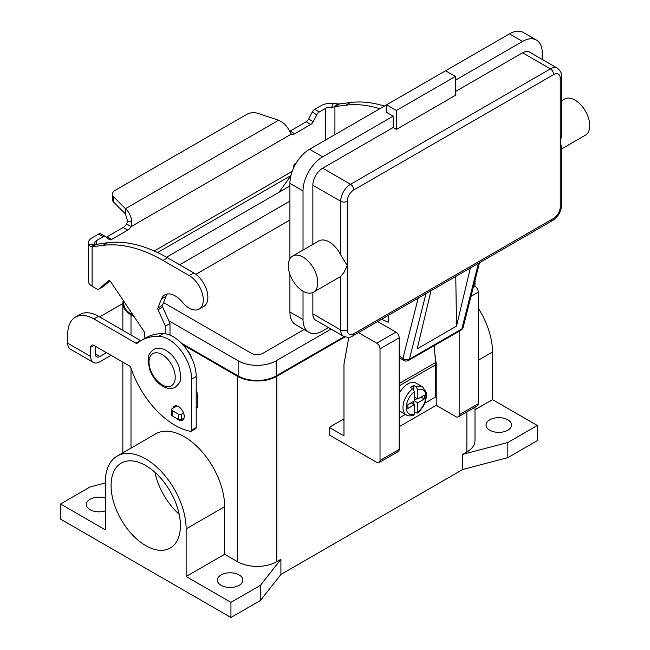 <?xml version="1.0" encoding="UTF-8"?>
<svg xmlns="http://www.w3.org/2000/svg" width="650" height="650" viewBox="0 0 650 650"><rect width="100%" height="100%" fill="white"/><g stroke="black" fill="none" stroke-linecap="round" stroke-linejoin="round"><path stroke-width="0.97" d="M418.186 298.131L402.959 358.321A4.631 3.25 14.2 0 0 406.169 359.726A4.631 3.25 14.2 0 0 409.419 359.198L461.841 328.933A4.631 2.673 60 0 1 460.988 330.176L408.558 360.441A4.631 4.631 0 0 1 403.926 360.441L399.197 357.711L403.926 360.441A4.631 2.673 -60 0 1 402.959 358.321L399.197 356.143M560.243 206.976A4.631 2.673 0 0 0 561.6 205.083L561.6 146.803L560.243 142.659L560.243 206.976A9.271 5.354 -60 0 1 553.694 218.327A4.631 2.673 60 0 1 552.736 220.447L352.852 335.847A4.631 2.673 -120 0 0 353.811 333.726A9.271 5.354 -60 0 1 347.262 329.94L347.262 265.623L343.98 272.447L340.706 276.323A20.857 12.041 60 0 1 339.666 277.062L313.446 292.191A20.857 12.041 60 0 1 303.022 291.159A20.857 12.041 60 0 1 289.404 272.789A20.857 12.041 60 0 1 292.598 256.076A20.857 12.041 60 0 1 303.022 257.108A20.857 12.041 60 0 1 316.648 275.486A20.857 12.041 60 0 1 313.446 292.191M561.6 76.44L561.6 134.721L560.243 142.659L560.243 78.333A4.631 2.673 0 0 0 561.6 76.44C562.071 73.808 560.658 71.053 557.367 68.185A13.902 8.027 120 0 0 550.412 68.876L350.537 184.275A4.631 2.673 60 0 1 352.852 186.721A4.631 2.673 60 0 1 353.811 189.946L553.694 74.547A4.631 2.673 -120 0 0 552.736 71.321A4.631 2.673 -120 0 0 550.412 68.876L522.559 52.796L455.39 91.577M292.598 256.076L318.809 240.939A20.857 12.041 60 0 1 329.241 241.971A20.857 12.041 60 0 1 340.706 254.922L347.262 265.623L347.262 201.297A9.271 5.354 -60 0 1 353.811 189.946M561.6 100.766L564.566 99.06A20.857 12.041 60 0 1 574.99 100.092A20.857 12.041 60 0 1 588.616 118.463A20.857 12.041 60 0 1 585.414 135.176L561.6 148.923M393.136 127.522L393.136 116.171L386.579 112.385L386.579 104.821L445.559 70.769L455.39 76.44L455.39 95.363L396.411 129.415L393.136 127.522L322.684 168.196A13.902 8.027 120 0 0 312.853 185.218L312.853 244.384M312.853 292.5L312.853 313.861A13.902 8.027 120 0 0 315.729 320.231L343.582 336.31A13.902 8.027 120 0 1 340.706 329.94A4.631 2.673 0 0 0 343.98 330.728A4.631 2.673 0 0 0 347.262 329.94M396.411 129.415L396.411 110.492L455.39 76.44M289.916 258.765L289.916 183.332A27.804 16.055 120 0 1 309.579 149.273L386.579 104.821L396.411 110.492M455.39 80.226L522.559 41.446A27.804 16.055 -60 0 1 536.461 40.064A27.804 16.055 -60 0 1 542.222 52.796L542.222 59.442M536.461 40.064L523.356 32.5A27.804 16.055 120 0 0 509.454 33.873L445.559 70.769M303.022 250.055L303.022 190.897A27.804 16.055 -60 0 1 322.684 156.845L393.136 116.171M557.367 68.185L529.514 52.106A13.902 8.027 120 0 0 522.559 52.796M328.445 327.567L322.684 330.891A27.804 16.055 -60 0 1 308.783 332.264A27.804 16.055 -60 0 1 303.022 319.54L303.022 291.159M381.517 319.304L388.221 322.221L388.221 315.429M289.916 274.365L289.916 311.976A27.804 16.055 120 0 0 295.677 324.699L308.783 332.264M470.348 268.011L456.527 326.121L417.202 348.831L431.023 290.721M456.527 326.121L455.772 276.429M412.791 388.724A16.218 9.36 120 0 0 403.553 402.992A16.218 9.36 120 0 0 406.323 414.936C407.916 416.122 410.418 416.179 413.847 415.098L414.432 413.969L414.432 404.674L407.875 408.452L407.875 404.674L414.432 400.887L414.432 391.584L412.791 388.724L410.499 387.4A16.218 9.36 -60 0 1 412.141 386.319A16.218 9.36 -60 0 1 413.774 385.515L416.073 386.839L417.706 389.699L417.706 398.994L424.263 395.216L424.263 398.994L417.706 402.781L417.3 413.108L419.884 410.784L423.345 406.144L425.149 402.366L426.538 396.394L426.311 392.462L422.541 386.839L415.984 383.061A16.218 9.36 120 0 0 407.875 383.866A16.218 9.36 120 0 0 399.197 393.469M399.197 410.767A16.218 9.36 120 0 0 399.766 411.149L406.323 414.936M145.738 545.61A49.026 28.308 60 0 1 113.718 502.409A49.026 28.308 60 0 1 121.225 463.125A49.026 28.308 60 0 1 145.738 465.546A49.026 28.308 60 0 1 177.767 508.755A49.026 28.308 60 0 1 170.259 548.039A49.026 28.308 60 0 1 145.738 545.61M154.903 472.266A49.026 28.308 -120 0 0 179.181 514.304M191.441 357.581A11.586 6.687 -120 0 0 187.257 350.334M221.106 585.341A12.74 7.361 180 0 1 217.376 580.133A12.74 7.361 180 0 1 225.241 573.341A12.74 7.361 180 0 1 239.127 574.933A12.74 7.361 180 0 1 242.864 580.133A12.74 7.361 180 0 1 234.991 586.934A12.74 7.361 180 0 1 221.106 585.341M105.341 510.868A12.74 7.361 180 0 1 90.041 509.665A12.74 7.361 180 0 1 86.304 504.465A12.74 7.361 180 0 1 105.341 498.071M489.799 430.211A12.74 7.361 180 0 1 486.062 425.011A12.74 7.361 180 0 1 493.927 418.21A12.74 7.361 180 0 1 507.821 419.811A12.74 7.361 180 0 1 511.55 425.011A12.74 7.361 180 0 1 503.685 431.811A12.74 7.361 180 0 1 489.799 430.211M176.849 418.567A8.109 4.68 -120 0 0 182.561 420.209A8.109 4.68 -120 0 0 184.243 416.496A8.109 4.68 -120 0 0 180.7 408.338A8.109 4.68 -120 0 0 174.452 406.161A8.109 4.68 -120 0 0 172.998 408.184M424.808 403.219L435.727 396.914L435.727 364.756A24.326 14.048 -120 0 0 435.63 362.529L434.111 345.686M435.719 364.008L436.223 363.716L436.223 405.332L399.197 426.709M99.678 316.973A37.074 21.401 0 0 1 101.636 315.746L122.85 303.493M95.282 346.214L95.282 353.844A6.484 3.746 120 0 0 96.623 356.817A6.484 3.746 120 0 0 99.864 356.493L106.478 352.682M75.433 317.135A37.074 21.401 60 0 1 93.974 318.971L98.556 316.322A37.074 21.401 60 0 0 80.023 314.486L75.433 317.135A37.074 21.401 60 0 0 67.754 334.108L67.754 343.249A12.976 7.491 120 0 0 70.444 349.188L93.381 362.432A12.976 7.491 -60 0 0 99.864 361.79L111.061 355.331M93.974 318.971L135.915 343.192A2.316 1.341 -120 0 0 137.069 343.306A2.316 1.341 -120 0 0 137.166 343.241A92.682 53.511 60 0 1 141.009 340.616A92.682 53.511 60 0 1 158.624 336.277A32.435 18.728 60 0 1 191.62 379.129L191.62 430.211A2.316 1.341 60 0 1 191.132 431.275A2.316 1.341 60 0 1 190.491 431.356A69.509 40.129 60 0 1 130.829 367.811A2.316 1.341 -120 0 0 129.358 365.893L93.974 345.459A4.631 2.673 -120 0 0 91.65 345.231A4.631 2.673 -120 0 0 90.691 347.352L90.691 356.493A12.976 7.491 -60 0 0 93.381 362.432M141.009 340.616L145.592 337.967A92.682 53.511 60 0 1 163.215 333.629A32.435 18.728 60 0 1 196.202 376.48L196.202 427.562A2.316 1.341 60 0 1 195.723 428.626L191.132 431.275M98.556 316.322L140.498 340.543A2.316 1.341 -120 0 0 140.863 340.706M260.431 600.47L260.431 585.341L230.937 602.363L230.937 617.5L260.431 600.47L280.906 574.462L462.759 469.471L507.821 457.641L537.306 440.619L537.306 425.482L492.513 399.62L492.513 352.024A57.135 32.988 -120 0 0 478.327 308.336M230.937 617.5L60.547 519.131L60.547 503.994L90.041 486.964L105.341 482.95M280.906 574.462L280.906 559.325L260.431 585.341M462.759 469.471L462.759 454.334L466.863 451.969L466.863 411.913M344.979 336.936L276.811 376.293A27.804 16.055 180 0 1 237.494 376.293L182.918 344.784M280.906 559.325L276.811 561.689A27.804 16.055 180 0 1 237.494 561.689L224.648 554.279L186.144 576.501L186.144 528.905A57.135 32.988 -120 0 0 161.2 471.404A57.135 32.988 -120 0 0 117.171 456.097A57.135 32.988 -120 0 0 105.341 482.251L105.341 529.856L60.547 503.994M507.821 457.641L507.821 442.512L462.759 454.334M537.306 425.482L507.821 442.512M134.087 316.599L130.999 314.811A27.804 16.055 180 0 1 122.85 303.461A27.804 16.055 180 0 1 123.321 300.544M344.199 336.627L276.152 375.919A26.877 15.519 180 0 1 238.144 375.919L181.358 343.127M133.258 315.364L131.649 314.429A26.877 15.519 180 0 1 123.776 303.461L123.776 301.226M475.004 407.217L475.004 440.619A27.804 16.055 180 0 1 466.863 451.969M289.916 185.981L166.546 257.205M168.74 320.71L238.144 360.783A26.877 15.519 0 0 0 276.152 360.783L331.061 329.079M304.054 329.542L263.047 353.218A8.344 4.818 180 0 1 251.249 353.218L163.556 302.583M179.66 264.769L289.916 201.118M289.916 220.033L195.886 274.324M230.937 602.363L186.144 576.501M117.171 456.097L155.675 433.867A57.135 32.988 60 0 1 199.704 449.174A57.135 32.988 60 0 1 224.648 506.675L224.648 554.279M492.513 399.62L475.004 409.736M358.442 332.621L376.748 343.184A4.631 2.673 60 0 1 380.023 348.863L380.023 460.476A4.631 2.673 60 0 1 379.064 462.605A4.631 2.673 60 0 1 376.748 462.369L329.241 434.939L329.241 427.375L342.672 419.616L343.98 420.371M343.98 418.819A37.074 21.401 -60 0 1 342.672 419.616M459.16 331.232L459.16 414.789A4.631 2.673 60 0 1 458.201 416.918A4.631 2.673 60 0 1 455.886 416.683L436.223 405.332M458.201 416.918L477.368 405.844A4.631 2.673 -120 0 0 478.327 403.723L478.327 292.11A4.631 2.673 -120 0 0 475.052 286.431L473.688 285.651M329.241 427.375L343.98 435.89L343.98 364L348.855 337.277M379.064 462.605L398.239 451.531A4.631 2.673 -120 0 0 399.197 449.41L399.197 337.797A4.631 2.673 -120 0 0 395.915 332.118L377.618 321.555M434.834 353.689L436.223 363.716M417.3 413.108L414.432 412.1M413.774 404.292L413.774 401.269M414.432 400.132L417.056 398.621M413.774 389.683L413.774 385.515M414.432 404.674L411.158 402.781M417.706 398.994L414.432 397.101M424.263 398.994L420.989 397.101M417.706 402.781L414.432 400.887M399.197 418.007L405.421 414.416M106.218 237.12A4.631 2.673 120 0 0 107.112 236.746L123.134 227.492A6.955 4.014 120 0 0 126.531 223.957L127.611 221.227L125.466 213.98L125.466 208.682C128.887 211.729 131.048 216.149 131.926 221.934L131.121 226.606A6.955 4.014 -60 0 1 127.717 230.141L111.702 239.395A4.631 2.673 -60 0 1 109.387 239.623A4.631 2.673 -60 0 1 109.192 239.493L105.657 236.665A4.631 2.673 120 0 0 105.463 236.535A4.631 2.673 120 0 0 103.147 236.762L96.704 240.484A6.484 3.746 0 0 0 94.803 243.132A6.484 3.746 0 0 0 94.965 243.961L95.981 244.449L107.648 242.71A162.191 93.641 60 0 1 167.562 257.79L193.781 272.927A19.922 11.505 60 0 1 200.598 278.899A19.922 11.505 60 0 1 203.743 306.451L199.152 309.099A19.922 11.505 -120 0 0 196.016 281.548A19.922 11.505 -120 0 0 189.191 275.576L162.979 260.439A162.191 93.641 -120 0 0 103.066 245.359L92.113 246.781L90.667 246.602L88.636 244.79A12.976 7.491 180 0 1 88.311 243.132A12.976 7.491 180 0 1 92.113 237.835L98.556 234.114A4.631 2.673 -60 0 1 100.872 233.886A4.631 2.673 -60 0 1 101.067 234.016M384.426 106.064A162.191 93.641 -120 0 0 350.456 102.529L339.503 103.951L334.059 106.998L331.768 107.242L333.198 103.594A12.976 7.491 180 0 0 321.157 105.601L314.714 109.322A4.631 2.673 120 0 0 312.203 112.125L308.669 119.023A4.631 2.673 -60 0 1 306.158 121.826L290.136 131.072A6.955 4.014 -60 0 1 289.599 131.349M334.921 134.648L334.921 106.6L345.865 105.178A162.191 93.641 60 0 1 379.836 108.713M290.136 131.072L294.726 133.721A6.955 4.014 120 0 1 291.322 134.111L289.437 130.999C287.113 126.059 283.514 122.484 278.631 120.25L258.131 113.417A9.271 5.354 180 0 0 246.943 114.27L115.099 190.385A9.271 5.354 0 0 0 112.385 194.171A9.271 5.354 0 0 0 113.628 196.844L125.466 208.682L278.631 120.25M333.198 103.594L339.503 103.951M331.768 107.242A6.484 3.746 0 0 0 325.739 108.249L319.296 111.971A4.631 2.673 -60 0 0 316.786 114.774L313.251 121.672A4.631 2.673 120 0 1 310.741 124.475L294.726 133.721M296.132 163.183L294.726 163.995A1.162 0.666 120 0 0 293.93 165.149L293.142 169.008M290.875 175.784L278.947 192.311M125.466 213.98L113.628 202.142A9.271 5.354 180 0 1 112.385 199.469L112.385 194.171M291.322 134.111L131.121 226.606L126.531 223.957M96.086 244.4L92.113 246.781L92.113 286.268L96.59 288.852A4.631 2.673 -120 0 0 98.906 289.079A4.631 2.673 -120 0 0 99.157 288.901L108.412 280.735A2.316 1.341 60 0 1 108.542 280.646A2.316 1.341 60 0 1 110.711 281.751L143.853 331.159A2.316 1.341 60 0 1 144.471 332.832L144.877 338.382M88.311 243.132L88.311 280.971A12.976 7.491 0 0 0 92.113 286.268M165.401 333.824L165.401 326.162L158.096 309.782A2.316 1.341 60 0 1 157.909 307.938L161.403 299.033A20.857 12.041 60 0 1 164.808 294.856A20.857 12.041 60 0 1 182.374 302.144A19.922 11.505 -120 0 0 199.152 309.099M167.359 293.979A20.857 12.041 -120 0 0 165.986 296.384L162.492 305.289A2.316 1.341 -120 0 0 162.687 307.133L169.991 323.513L169.991 335.132M196.202 391.414A4.631 2.673 60 0 1 197.844 395.639L197.844 406.941A0.926 0.536 60 0 1 197.649 407.363L196.202 408.2M109.858 280.857L103.748 286.252A4.631 2.673 60 0 1 103.496 286.431A4.631 2.673 60 0 1 103.212 286.561M165.401 326.162L169.991 323.513M176.938 405.909L172.161 408.671A2.316 1.341 0 0 0 171.478 409.614A2.316 1.341 0 0 0 172.161 410.564L178.384 414.156A2.316 1.341 0 0 0 181.659 414.156L183.584 413.043M184.056 418.072L181.659 419.453A2.316 1.341 180 0 1 178.384 419.453L172.161 415.862A2.316 1.341 180 0 1 171.478 414.911L171.478 409.614M553.694 218.327L353.811 333.726M312.853 185.218L340.706 201.297A4.631 2.673 0 0 0 343.98 202.085A4.631 2.673 0 0 0 347.262 201.297M322.684 168.196L350.537 184.275A13.902 8.027 120 0 0 340.706 201.297L340.706 254.922M312.853 313.861L340.706 329.94L340.706 276.323M509.454 33.873L522.559 41.446M309.579 149.273L322.684 156.845M553.694 74.547A9.271 5.354 -60 0 1 560.243 78.333M550.412 220.22A4.631 2.673 60 0 0 552.736 220.447L352.852 335.847C350.797 337.569 347.709 337.724 343.582 336.31M289.916 311.976L303.022 319.54M289.916 183.332L303.022 190.897M408.558 360.441A4.631 2.673 -120 0 0 409.419 359.198L425.994 293.621M478.424 263.348L461.841 328.933A4.631 3.25 14.2 0 0 463.157 327.299L479.481 262.738M162.126 384.808A18.533 10.701 -120 0 0 175.232 377.244A18.533 10.701 -120 0 0 162.126 354.543A18.533 10.701 -120 0 0 149.021 362.107A18.533 10.701 -120 0 0 162.126 384.808M95.282 353.844L99.864 356.493M90.691 347.352L93.974 345.459M191.62 379.129L196.202 376.48M191.62 430.211L196.202 427.562M158.624 336.277L163.215 333.629M135.915 343.192L140.498 340.543M67.754 343.249L90.691 356.493M276.811 561.689L276.811 376.293M130.999 448.118L130.999 368.29M130.999 335.051L130.999 314.811M237.494 561.689L237.494 376.293M238.144 360.783L238.144 375.919M131.649 312.967L131.649 314.429M276.152 360.783L276.152 375.919M186.144 528.905L224.648 506.675M492.513 352.024L478.327 360.214M478.327 403.723L459.16 414.789M478.327 292.11L470.982 296.351M475.052 286.431L473.224 287.487M395.915 332.118L376.748 343.184M399.197 337.797L380.023 348.863M399.197 449.41L380.023 460.476M422.541 386.839A16.218 9.36 120 0 0 416.073 386.839M417.706 412.084A13.902 8.027 120 0 0 425.896 396.159A13.902 8.027 120 0 0 417.706 389.699M414.432 391.584A13.902 8.027 120 0 0 406.242 407.509A13.902 8.027 120 0 0 414.432 413.969M435.727 364.756L399.197 385.848M435.63 362.529L399.197 383.565M189.191 275.576L193.781 272.927M334.059 106.998L337.781 103.927M325.739 139.945L325.739 108.249M314.714 109.322L319.296 111.971M312.203 112.125L316.786 114.774M308.669 119.023L313.251 121.672M306.158 121.826L310.741 124.475M350.456 102.529L345.865 105.178M154.245 250.998L292.216 171.34M290.924 175.573L157.609 252.541M96.704 240.484L96.704 244.132M127.611 221.227L131.926 221.934M113.628 202.142L113.628 196.844M95.981 244.449L90.667 246.602M94.965 243.961L88.636 244.79M103.066 245.359L107.648 242.71M161.403 299.033L165.986 296.384M157.909 307.938L162.492 305.289M158.096 309.782L162.687 307.133M196.202 396.581L197.844 395.639M196.202 407.891L197.844 406.941M99.157 288.901L103.748 286.252M162.979 260.439L167.562 257.79M172.161 410.564L172.161 415.862M178.384 414.156L178.384 419.453M181.659 414.156L181.659 419.453M98.556 234.114L103.147 236.762M107.112 236.746L111.702 239.395M123.134 227.492L127.717 230.141M552.736 220.447C558.212 216.783 561.169 211.664 561.6 205.083M460.988 330.176A4.631 4.631 0 0 0 463.157 327.299M153.53 349.489C157.138 347.49 161.314 347.791 166.043 350.407C171.836 353.982 176.142 359.393 178.969 366.632L180.757 375.148C179.782 379.502 182.748 380.274 175.313 387.213C171.697 389.212 167.529 388.903 162.801 386.295C157.007 382.712 152.693 377.309 149.866 370.069L148.086 361.546C149.061 357.199 146.096 356.428 153.53 349.489M122.85 452.823L122.85 362.131M122.85 330.354L122.85 303.461M475.004 286.406L475.004 280.459M103.496 286.431L98.906 289.079M105.463 236.535L100.872 233.886"/></g></svg>
